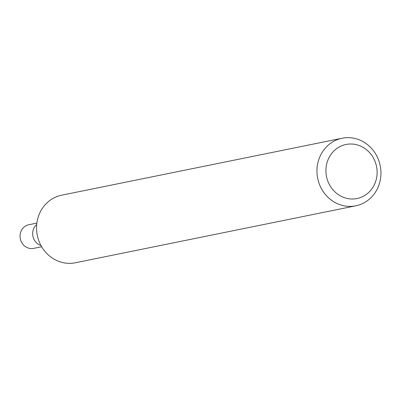 <?xml version="1.0" encoding="UTF-8"?>
<svg xmlns="http://www.w3.org/2000/svg" width="401" height="401" viewBox="0 0 401 401"><rect width="100%" height="100%" fill="white"/><g stroke="black" fill="none" stroke-linecap="round" stroke-linejoin="round"><path stroke-width="0.6" d="M377.115 171.768A27.579 25.514 -101.5 0 1 352.048 199.001A27.579 25.514 -101.5 0 1 325.923 171.232A27.579 25.514 -101.5 0 1 350.99 144.004A27.579 25.514 -101.5 0 1 377.115 171.768M380.95 172.355A34.471 31.895 -101.5 0 1 355.817 205.808A34.471 31.895 -101.5 0 1 316.96 171.688A34.471 31.895 -101.5 0 1 342.093 138.24A34.471 31.895 -101.5 0 1 380.95 172.355M355.817 205.808L75.403 262.76A34.471 31.895 -101.5 0 1 36.546 228.645A34.471 31.895 -101.5 0 1 61.679 195.192L342.093 138.24M40.967 245.517A12.065 11.163 -101.5 0 1 32.656 233.873A12.065 11.163 -101.5 0 1 36.702 224.505A12.065 11.163 -101.5 0 0 32.656 233.873A12.065 11.163 -101.5 0 0 40.967 245.517M41.664 246.75L33.649 248.374A12.065 11.163 -101.5 0 1 20.05 236.435A12.065 11.163 -101.5 0 1 28.847 224.73L36.862 223.101"/></g></svg>

